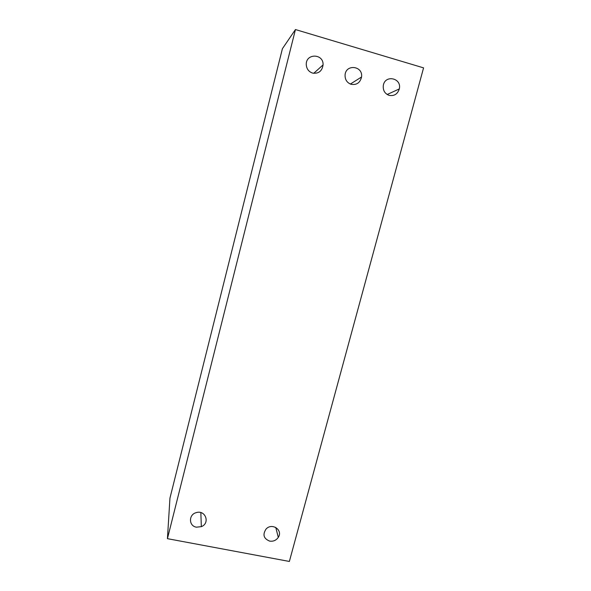 <?xml version="1.0" encoding="UTF-8"?>
<svg xmlns="http://www.w3.org/2000/svg" width="591" height="591" viewBox="0 0 591 591"><rect width="100%" height="100%" fill="white"/><g stroke="black" fill="none" stroke-linecap="round" stroke-linejoin="round"><path stroke-width="0.89" d="M167.43 538.667L289.368 561.45L423.57 67.869L295.448 29.55L167.43 538.667L169.949 498.132L282.409 48.698L295.448 29.55M269.718 541.127C263.638 538.674 262.411 534.656 266.061 529.056C272 522.378 283.274 530.09 278.287 537.367C276.196 540.351 273.338 541.607 269.718 541.127M389.122 95.373C384.8 93.681 382.865 90.408 383.308 85.54C384.896 74.311 402.079 78.012 399.294 88.938C397.61 94.102 394.219 96.244 389.122 95.373M196.441 527.179C188.618 526.079 188.463 514.473 196.278 512.619C205.491 509.612 210.366 523.279 201.332 526.655L196.441 527.179M351.135 84.314C347.057 82.792 345.033 79.755 345.063 75.197C345.55 63.754 363.266 65.749 361.537 77.015C360.17 82.74 356.698 85.178 351.135 84.314M312.513 73.077C308.679 71.703 306.596 68.896 306.271 64.67C305.65 53.109 323.72 53.397 323.07 64.899C322.088 71.186 318.564 73.912 312.513 73.077M278.287 537.367L275.775 527.423M399.294 88.938L387.179 94.501M201.332 526.655L200.844 512.589M361.537 77.015L350.36 84.048M323.07 64.899L313.71 73.328"/></g></svg>
